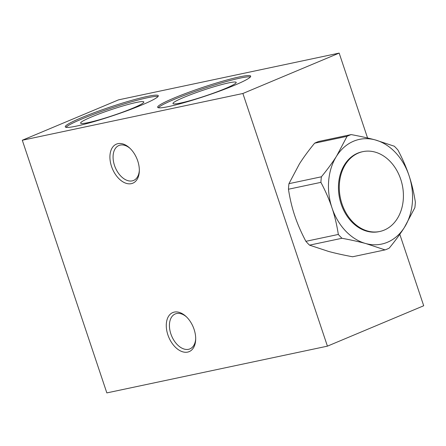 <?xml version="1.0" encoding="UTF-8"?>
<svg xmlns="http://www.w3.org/2000/svg" width="446" height="446" viewBox="0 0 446 446"><rect width="100%" height="100%" fill="white"/><g stroke="black" fill="none" stroke-linecap="round" stroke-linejoin="round"><path stroke-width="0.67" d="M327.425 346.152L106.839 392.904L22.3 140.245L242.886 93.493L327.425 346.152L423.7 305.755L399.794 234.306M22.3 140.245L118.575 99.848L339.161 53.096L242.886 93.493M173.84 98.131A49.054 4.532 161.5 0 1 222.933 81.111A49.054 4.532 161.5 0 1 250.685 76.138A49.054 4.532 161.5 0 1 205.606 96.001A49.054 4.532 161.5 0 1 157.65 107.269A49.054 4.532 161.5 0 1 173.84 98.131M142.129 104.855A49.054 4.532 161.5 0 1 93.03 121.875A49.054 4.532 161.5 0 1 65.278 126.848A49.054 4.532 161.5 0 1 110.363 106.984A49.054 4.532 161.5 0 1 158.319 95.717A49.054 4.532 161.5 0 1 142.129 104.855M367.571 137.992L339.161 53.096M194.077 329.321A21.185 13.246 -112.8 0 0 185.859 316.298A21.185 13.246 -112.8 0 0 166.704 321.081A21.185 13.246 -112.8 0 0 178.835 349.998A21.185 13.246 -112.8 0 0 195.671 339.679A21.185 13.246 -112.8 0 0 194.077 329.321M195.688 338.915A18.955 11.852 67.2 0 1 189.918 348.895A18.955 11.852 67.2 0 1 170.868 333.903A18.955 11.852 67.2 0 1 175.256 313.945A18.955 11.852 67.2 0 1 186.417 316.822M137.719 160.878A21.185 13.246 -112.8 0 0 129.502 147.86A21.185 13.246 -112.8 0 0 110.346 152.644A21.185 13.246 -112.8 0 0 122.477 181.561A21.185 13.246 -112.8 0 0 139.314 171.242A21.185 13.246 -112.8 0 0 137.719 160.878M139.33 170.478A18.955 11.852 67.2 0 1 133.56 180.457A18.955 11.852 67.2 0 1 114.511 165.466A18.955 11.852 67.2 0 1 118.892 145.507A18.955 11.852 67.2 0 1 130.059 148.384M183.981 97.334A33.333 3.083 -18.5 0 0 172.981 103.544A33.333 3.083 -18.5 0 0 205.567 95.89A33.333 3.083 -18.5 0 0 236.202 82.387A33.333 3.083 -18.5 0 0 217.341 85.771A33.333 3.083 -18.5 0 0 183.981 97.334M250.396 76.941A49.054 4.532 -18.5 0 0 220.168 83.302A49.054 4.532 -18.5 0 0 174.258 99.397A49.054 4.532 -18.5 0 0 158.363 107.731M132.83 108.177A33.333 3.083 161.5 0 1 99.469 119.74A33.333 3.083 161.5 0 1 80.609 123.124A33.333 3.083 161.5 0 1 111.244 109.621A33.333 3.083 161.5 0 1 143.835 101.967A33.333 3.083 161.5 0 1 132.83 108.177M65.997 127.311A49.054 4.532 161.5 0 1 110.781 108.244A49.054 4.532 161.5 0 1 158.023 96.514M379.802 231.48L378.977 231.652A40.803 31.621 -102 0 1 339.584 198.292A40.803 31.621 -102 0 1 362.057 151.818L362.882 151.64A40.803 31.621 -102 0 1 400.709 179.236A40.803 31.621 -102 0 1 379.802 231.48A40.803 31.621 -102 0 1 340.41 198.113A40.803 31.621 -102 0 1 362.882 151.64M314.614 143.199C308.493 150.67 303.419 157.583 299.394 163.944L288.952 183.668L321.399 176.794C327.52 169.329 332.593 162.416 336.618 156.055L347.06 136.325L314.614 143.199A60.204 46.652 -102 0 1 318.745 141.466L351.197 134.592C360.385 136.298 368.363 138.065 375.131 139.893L394.286 146.21A60.204 46.652 78 0 1 397.927 150.04C402.599 158.871 406.3 167.384 409.027 175.573A53.514 41.472 78 0 0 375.131 139.893A53.514 41.472 78 0 0 336.618 156.055A53.514 41.472 78 0 0 332.008 207.897A53.514 41.472 78 0 0 365.904 243.577A53.514 41.472 78 0 0 404.416 227.415A53.514 41.472 78 0 0 409.027 175.573C411.781 183.763 413.888 192.611 415.354 202.127A60.204 46.652 78 0 1 414.858 207.685L404.416 227.415C400.391 233.776 395.318 240.689 389.196 248.154A60.204 46.652 78 0 1 385.06 249.894L365.904 243.577C359.136 241.749 351.158 239.981 341.97 238.275L309.524 245.149L328.68 251.466C335.442 253.295 343.42 255.062 352.613 256.768L385.06 249.894M320.903 182.358L288.456 189.232C289.922 198.749 292.03 207.596 294.784 215.786C297.51 223.976 301.212 232.489 305.884 241.319L338.33 234.445C336.864 224.935 334.756 216.081 332.008 207.897C329.276 199.702 325.574 191.189 320.903 182.358A60.204 46.652 78 0 1 321.399 176.794M338.33 234.445A60.204 46.652 78 0 0 341.97 238.275M351.197 134.592A60.204 46.652 78 0 0 347.06 136.325M309.524 245.149A60.204 46.652 -102 0 1 305.884 241.319M288.456 189.232A60.204 46.652 -102 0 1 288.952 183.668"/></g></svg>

